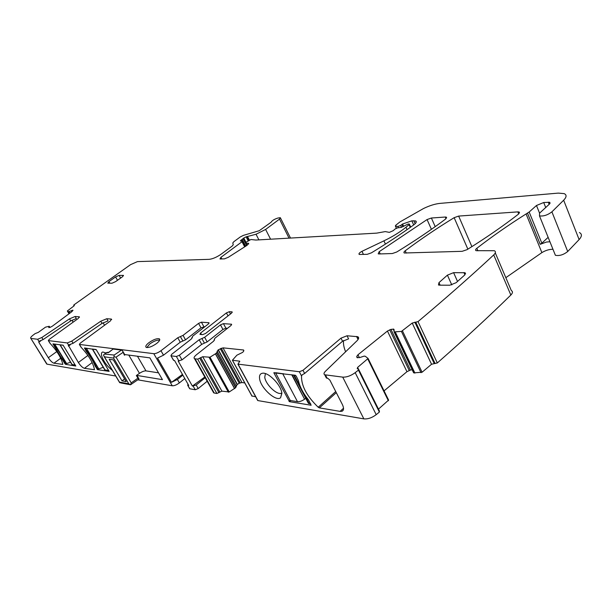 <?xml version="1.0" encoding="UTF-8"?>
<svg xmlns="http://www.w3.org/2000/svg" width="612" height="612" viewBox="0 0 612 612"><rect width="100%" height="100%" fill="white"/><g stroke="black" fill="none" stroke-linecap="round" stroke-linejoin="round"><path stroke-width="0.92" d="M273.862 372.823L295.229 375.24L296.216 376.097L298.449 380.672C299.819 386.876 303.2 393.332 308.609 400.049L311.133 405.243L289.461 401.671L273.862 372.823L274.222 372.524M358.754 369.556L379.394 410.958L379.371 412.067L376.204 414.661C371.951 417.828 367.835 419.235 363.857 418.876L257.889 400.577L238.053 364.14L299.314 371.736L301.532 375.982C301.234 385.767 306.803 396.186 318.225 407.248L319.349 407.875L340.096 411.371L342.001 411.256C343.921 410.315 344.036 408.051 342.353 404.478L329.876 380.106L327.78 378.315L326.372 378.025L325.959 375.913M299.314 371.736L302.994 370.306L340.991 338.153L347.05 335.766L357.76 336.715C359.129 337.487 358.884 338.834 357.018 340.754L325.347 371.369C323.794 372.968 323.58 374.108 324.704 374.774L342.72 377.122C346.675 377.306 350.829 375.822 355.19 372.67L358.441 370.099L358.502 369.051L357.224 368.745L357.615 367.399L368.095 358.471L365.341 356.306L364.224 356.085L359.91 357.515L357.178 357.676L356.842 356.276L357.959 354.776L359.397 357.676M281.857 393.095C281.084 384.986 268.293 371.951 262.449 373.243C260.085 373.657 259.136 375.485 259.595 378.729C260.658 387.954 275.928 401.908 280.564 397.762L281.857 393.095M257.583 400.003L257.889 400.577M251.93 395.933L255.686 396.806M244.777 382.951L241.962 382.531L239.238 383.242L237.135 384.535L235.658 387.702L229.24 391.963L209.993 357.201L215.5 353.774L234.656 388.536M216.893 393.493L197.684 359.129L195.075 358.808L214.246 393.042L216.893 393.493L221.888 391.137L229.24 391.963M214.246 393.042L213.144 391.902M207.07 381.345L198.204 388.566L195.236 389.752L189.689 388.765L187.685 385.246L189.888 388.834M184.809 378.553L179.362 382.913L177.396 379.478L182.858 375.125M138.006 379.868L172.247 385.782C174.259 385.881 176.631 384.925 179.362 382.913M115.722 376.02L47.04 364.163L30.845 338.39C30.218 337.893 30.967 336.814 33.102 335.139L35.121 333.617L38.258 332.408L45.54 327.145L49.228 326.28L48.929 327.695M46.458 363.62L47.04 364.163M554.679 253.513L555.39 255.288C559.406 256.076 563.514 254.814 567.714 251.517L579.12 239.583C582.05 236.339 582.142 233.991 579.396 232.537M552.973 249.291C549.385 249.229 545.69 250.331 541.88 252.611L505.833 277.68M394.059 331.865L413.658 372.869L422.089 372.241L431.544 364.247L437.312 362.954C464.37 339.193 488.843 316.595 510.729 295.152L510.852 295.038C512.81 292.995 512.963 291.503 511.318 290.562L495.276 252.886M357.959 354.776L387.442 331.046L390.946 329.363L410.407 370.053L412.167 369.74M410.407 370.053L406.957 371.691L384.061 390.877M378.476 409.114L388.605 400.087L368.164 358.617M390.946 329.363L393.768 329.172L394.143 331.895L401.426 331.413L412.22 323.06L418.019 321.614C445.85 298.212 471.049 276.02 493.609 255.036L493.731 254.921C495.751 252.932 495.957 251.532 494.351 250.721L476.067 250.683C475.226 250.216 475.47 249.428 476.809 248.319C492.086 236.484 508.511 225.025 526.091 213.955L529.158 212.02L536.479 205.494L543.708 202.511L549.721 202.289L549.561 203.98L539.57 213.144L539.478 215.883C543.464 216.449 547.602 215.103 551.902 211.844L563.66 200.216C566.681 197.064 566.85 194.861 564.157 193.621L558.266 193.109L439.952 203.391C435.048 203.903 429.578 205.609 423.558 208.501L399.835 222.003L395.635 225.361L395.39 226.05L397.854 226.501L400.715 225.43L402.566 224.015L411.838 220.856L415.632 220.917C416.902 221.643 416.267 222.975 413.72 224.918C400.745 234.251 386.646 243.561 371.423 252.84L367.185 254.332L359.236 254.454C358.487 253.75 359.397 252.71 361.967 251.325L383.915 240.853C392.629 236.653 399.988 232.116 405.986 227.236L409.076 224.703L409.313 224.015L408.15 224.03L401.12 227.427L397.67 227.832L395.222 228.903L393.202 230.678L389.347 232.369L385.292 231.588L376.717 233.126L255.824 240.049L250.935 239.506L246.039 242.23L245.588 242.995L248.709 243.576L246.192 245.879L228.33 257.285L224.505 258.853L220.389 258.983L219.968 258.922L220.94 257.323L242.008 241.732L242.467 240.975L240.302 240.952L243.767 238.022L246.116 236.852L256.03 234.251L265.623 229.439L279.523 219.104L280.342 217.704L277.963 218.025C274.398 219.134 272.095 220.55 271.07 222.263L259.266 230.709L243.438 235.36L240.302 236.936L233.868 241.671L232.79 242.995L233.256 244.716L232.162 246.062L221.315 254.064C216.801 257.17 212.769 258.93 209.205 259.335L137.463 261.607L130.563 264.644L73.891 304.914L73.677 305.342L74.366 305.35L73.937 305.954L67.335 310.988L69.477 313.436M72.958 310.338L68.422 311.676M72.866 310.192L71.971 311.577L52.403 326.142L50.253 327.328L48.731 327.359M49.58 342.636L50.161 343.454C57.13 350.982 61.353 357.966 62.837 364.4L53.948 363.199C52.242 362.641 50.36 360.812 48.317 357.714L38.793 342.269L38.9 341.335L37.623 339.27L31.143 338.467M37.623 339.27L41.815 337.526L69.531 318.837L75.115 316.488L79.376 316.825L78.122 318.569L49.144 339.461L48.325 340.586L67.289 342.95L71.788 341.098L100.773 321.216L106.763 318.737L111.338 319.059L110.359 320.971L80.164 343.225L79.361 344.434L153.796 353.682C155.785 353.698 158.171 352.703 160.964 350.714L177.755 337.763L183.034 335.376L198.563 323.388L201.409 322.195L208.967 322.731L208.302 324.046L192.635 336.233L192.168 338.031M173.357 360.047L170.932 355.779L171.681 354.325L191.311 339.025L191.931 337.61M170.932 355.779L173.732 360.414L174.558 360.522L188.725 385.453L187.892 385.315M199.152 339.759L201.7 344.357L207.177 341.901L222.959 329.447L225.92 328.223L223.441 323.641L220.473 324.873L204.638 337.296L199.152 339.759L179.377 355.258L176.386 356.49L171.123 355.832M223.441 323.641L231.543 324.222L230.9 325.584L214.927 338.214L213.68 341.121L196.314 354.868C194.126 356.704 193.53 357.966 194.524 358.655L213.68 392.858M195.075 358.808L194.524 358.655M197.684 359.129L202.733 356.72L209.993 357.201M251.991 396.178L232.384 360.246L236.859 355.212L242.712 352.336L243.714 351.066L243.568 350.003L222.998 347.846L218.124 349.919L216.671 352.772L215.5 353.774M232.384 360.246L239.675 361.157L238.053 364.14M156.634 343.485C159.51 341.152 160.39 339.584 159.258 338.78C156.81 338.298 153.367 339.599 148.923 342.666C146.016 345 145.128 346.576 146.253 347.402C148.701 347.891 152.159 346.583 156.634 343.485M229.309 311.707L232.139 311.883L231.504 313.168L205.617 333.425L202.664 334.649L199.948 334.389L200.629 333.012L226.409 312.916L229.309 311.707L230.479 313.971M439.5 285.161L449.805 285.223L456.147 282.683L464.653 275.056L465.082 272.745L453.607 272.654L447.418 275.148L438.965 282.629L438.467 284.985L439.5 285.161M445.521 219.111L446.332 217.138L445.314 217.03L431.383 218.017L427.069 219.563L379.172 251.693L378.208 253.842L379.027 253.957L392.323 253.536L396.744 251.999C414.622 241.029 430.886 230.066 445.521 219.111M112.004 283.218L107.781 283.149L108.936 281.619L115.584 276.938L119.118 275.377L123.417 275.385L122.293 276.899L115.591 281.635L112.004 283.218M517.859 211.882L458.648 216.082L454.15 217.681C436.761 228.337 420.444 239.376 405.198 250.798C403.874 251.846 403.568 252.58 404.287 253.001L462.144 251.318L467.078 249.65C486.165 237.77 503.309 225.92 518.509 214.101L519.16 212.012L517.859 211.882L518.701 213.94M301.532 375.982L302.183 374.835L304.638 373.458L342.544 341.259L348.595 338.88L347.05 335.766M343.508 340.547C343.179 343.829 343.883 347.57 345.619 351.778M265.409 373.618L264.759 377.252C265.562 384.39 276.968 395.375 281.405 393.21L281.841 392.996M211.469 388.903L196.689 362.518M211.362 389.002L211.109 388.268M205.089 377.803L196.2 385.017L192.375 386.065L178.153 360.996L181.986 359.879L201.7 344.357M187.968 384.107L187.685 385.246M183.034 335.376L185.52 339.828L180.249 342.2L163.511 355.182L157.544 358.074L171.475 382.332L177.396 379.478M80.646 346.56L81.297 347.486C88.794 355.503 93.185 362.908 94.485 369.709L84.441 368.332C82.528 367.72 80.509 365.777 78.367 362.495L68.23 345.114L73.111 343.294L102.051 323.396L100.773 321.216M75.796 366.037L63.09 345.176L52.969 343.875L64.941 363.773L65.522 364.331L75.773 366.045M86.078 350.997L86.644 351.808C90.507 356.658 93.315 361.325 95.051 365.815L97.56 369.671L109.143 371.354L96.26 349.735L84.517 347.953L86.078 350.997L86.606 350.615L85.16 348.037M124.695 354.547L149.871 357.867L162.448 379.654L136.943 375.439M138.825 378.713L136.782 375.233M130.142 384.65L128.788 383.8L113.595 358.112L113.962 356.704L116.035 357.163L131.213 382.882L137.922 378.193L139.016 378.966L130.547 384.772L120.564 382.89M112.952 349.169L108.5 352.627L106.266 352.734M125.299 354.631L124.443 355.212L122.423 350.668L121.451 350.095L113.258 349.07M122.691 351.196L124.787 354.708L124.443 355.212M105.914 352.994L102.831 352.007C101.385 352.305 101.064 353.79 101.86 356.475C104.002 362.052 107.49 366.665 112.333 370.321M549.928 241.748L546.47 242.046L540.197 244.31L541.842 243.186L529.158 212.02M437.312 362.954L418.019 321.614M379.371 412.067L358.441 370.099M548.145 237.341L541.842 243.186M38.9 341.335L43.085 339.591L70.763 320.887L69.531 318.837M75.115 316.488L76.347 318.546L70.763 320.887M71.941 320.153L73.142 322.164M106.763 318.737L108.041 320.918L102.051 323.396M103.068 322.746L104.545 325.255M185.52 339.828L201.004 327.81L204.89 326.701M225.92 328.223L227.419 328.338M204.691 377.091L192.375 386.065M171.475 382.332L182.46 374.429M63.51 361.424L64.008 361.057L65.438 363.406L64.941 363.773M70.533 362.212L66.632 363.597L54.751 344.158L53.581 344.005L55.034 346.377C59.203 351.472 62.194 356.368 64.008 361.057M53.076 344.365L53.649 343.959M95.434 366.588L95.954 366.198L97.446 368.684L96.925 369.074M105.647 352.833L105.601 353.231M108.653 370.528L105.012 369.931L92.534 349.054L96.076 349.513M104.468 369.411L105.012 369.931M97.446 368.684L98.792 368.906L103.214 367.307M98.792 368.906L86.414 348.259L86.881 348.259M86.414 348.259L84.563 348.473M95.954 366.198C94.171 361.225 91.05 356.031 86.606 350.615M275.599 372.7L282.69 373.702L297.486 401.671L290.241 400.478L275.515 372.769M283.517 373.725L282.69 373.702M295.55 375.37L293.592 375.026M292.161 374.842L304.577 399.208C301.991 401.028 299.628 401.847 297.486 401.671M304.853 399.001L305.816 398.404M303.583 392.965L309.167 403.599L308.417 403.362L307.714 402.015M309.167 403.599L310.766 403.859M75.276 365.027L72.124 364.507L60.16 344.854L63.212 345.252M71.681 364.086L72.124 364.507M66.632 363.597L65.438 363.406M54.751 344.158L55.172 344.151M122.01 380.863L126.202 381.62L113.335 359.871L109.196 359.275L122.01 380.863L124.588 378.882M121.451 350.095L114.199 355.044L104.438 354.096L103.466 355.098L104.415 356.819L113.595 358.112M114.199 355.044L113.962 356.704M128.788 383.8L119.447 382.095L119.722 382.737M131.213 382.882L130.547 384.772M158.508 372.83L145.977 370.887C144.271 370.796 142.106 371.614 139.475 373.351L136.361 375.523L137.922 378.193M105.012 353.797L107.199 352.397L108.775 352.29M146.788 347.555L149.818 343.921C154.01 341.014 157.276 339.782 159.633 340.211M288.986 401.25L290.126 400.263M290.731 400.554L289.461 401.671M363.857 418.876L342.72 377.122M325.485 374.988L327.152 378.239M376.204 414.661L355.19 372.67M343.531 408.227L340.096 411.371M336.302 392.652L319.349 407.875M335.728 391.542L318.225 407.248M302.519 374.659L301.678 375.393M302.994 370.306L304.638 373.458M239.774 361.623L239.491 361.103M252.083 396.201L232.468 360.269M243.247 349.919L243.76 350.867M222.998 347.846L241.962 382.531M221.261 348.22L240.225 382.852M220.266 348.626L239.238 383.242M218.339 349.758L237.334 384.367M218.124 349.919L237.135 384.535M217.115 351.15L236.171 385.805M216.671 352.772L235.796 387.518M216.526 352.948L235.658 387.702M215.401 353.843L234.557 388.612M228.406 392.231L209.151 357.485M221.888 391.137L202.733 356.72M219.83 391.955L200.66 357.569M218.958 392.682L199.757 358.28M196.2 385.017L198.204 388.566M193.224 386.21L195.236 389.752M176.386 356.49L179.002 361.103M163.511 355.182L160.964 350.714M172.247 385.782L153.796 353.682M81.297 347.486L79.484 344.464M68.613 345.137L67.289 342.95M50.161 343.454L48.425 340.616M49.258 326.326L49.947 327.458L49.266 326.311M72.652 310.162L72.882 310.544M72.545 310.162L72.836 310.644M71.367 310.536L71.979 311.569M69.095 311.6L69.967 313.069M68.926 311.653L69.829 313.168M68.391 311.669L69.454 313.451L68.391 311.669M69.011 313.78L67.335 310.988M74.09 305.839L73.8 305.357M289.04 238.145L279.523 219.104M270.58 239.2L265.623 229.439M258.899 239.873L256.03 234.251M249.313 239.965L247.63 236.699M248.931 240.149L247.202 236.783M248.105 240.7L246.116 236.852M245.97 242.283L243.767 238.022M246.697 245.596L243.086 238.611M245.68 246.139L242.138 239.307M241.763 240.96L241.22 239.904M244.593 246.72L242.008 241.732M221.796 258.937L220.94 257.323M247.141 245.328L245.94 243.01M410.285 227.373L409.076 224.703M407.072 229.63L405.986 227.236M385.43 244.096L383.915 240.853M363.459 254.447L361.967 251.325M415.158 223.724L413.804 220.718M413.689 224.941L411.838 220.856M403.629 226.341L402.566 224.015M402.987 226.746L401.931 224.436M401.587 227.335L400.715 225.43M398.42 227.74L397.854 226.501M396.454 228.184L395.49 226.073M579.12 239.583L563.66 200.216M567.714 251.517L551.902 211.844M541.88 252.611L526.091 213.955M540.197 244.31L527.49 213.144M477.896 250.821L476.809 248.319M510.852 295.038L493.731 254.921M435.101 363.551L415.793 322.264M434.13 363.375L414.837 322.142M431.544 364.247L412.22 323.06M422.089 372.241L402.505 330.954M421.025 372.685L401.426 331.413M395.314 332.048L414.905 373.098M395.199 332.048L414.791 373.098M394.143 331.895L413.72 372.884M393.363 329.057L394.12 330.648M393.149 329.026L394.09 331M389.729 329.799L409.206 370.459M387.442 331.046L406.957 371.691M356.842 356.276L357.599 357.791M356.742 356.918L357.102 357.637M388.375 400.745L367.843 359.091M358.433 369.028L357.615 367.399M406.253 253.093L405.198 250.798M471.89 246.628L458.648 216.082M467.859 249.16L454.15 217.681M446.033 218.683L445.314 217.03M435.209 226.639L431.383 218.017M431.414 229.316L427.069 219.563M380.213 253.919L379.172 251.693M340.991 338.153L342.544 341.259M356.544 336.439L358.066 339.53M539.57 213.152L536.479 205.494M545.766 207.659L543.708 202.511M549.171 204.354L548.291 202.151M43.085 339.591L41.815 337.526M79.453 317.253L79.17 316.779M73.111 343.294L71.788 341.098M111.675 319.64L111.338 319.059M180.249 342.2L177.755 337.763M182.889 341.014L180.395 336.569M198.563 323.388L201.004 327.81M201.409 322.195L203.85 326.624M208.73 322.677L209.052 323.266M179.377 355.258L181.986 359.879M201.899 338.528L204.439 343.125M207.177 341.901L204.638 337.296M222.959 329.447L220.473 324.873M231.627 324.819L231.275 324.161M214.537 340.081L214.307 339.66M232.193 312.464L231.864 311.829M201.493 334.55L200.629 333.012M228.039 315.884L226.409 312.916M440.112 285.161L438.965 282.629M451.794 284.924L447.418 275.148M457.524 281.451L453.607 272.654M464.936 274.788L463.957 272.57M109.846 283.203L108.936 281.619M117.504 280.288L115.584 276.938M120.648 278.062L119.118 275.377M123.44 275.844L123.157 275.346M84.441 368.332L92.144 362.587M78.367 362.495L87.906 355.434M68.445 346.124L70.258 344.808M53.948 363.199L60.718 358.265M48.317 357.714L56.801 351.579M38.793 342.269L40.767 340.869M66.547 363.582L65.522 364.331M63.135 360.697L63.709 360.277M55.065 347.501L55.623 347.103M54.529 346.744L55.034 346.377M98.616 368.875L97.56 369.671M95.051 365.815L95.656 365.364M86.644 351.808L87.233 351.372M291.74 374.789L304.577 399.208M294.265 375.202L300.668 387.404M119.447 382.095L104.415 356.819M122.851 352.504L116.035 357.163M139.475 373.351L128.795 355.09M137.448 356.23L145.977 370.887M324.704 374.774L326.372 378.025M343.248 410.117L342.001 411.256M257.706 400.516L237.877 364.086M281.887 393.332L280.564 397.762M243.568 350.003L243.836 350.5M46.734 364.063L30.845 338.39M74.006 305.901L73.677 305.342M290.509 238.06L280.503 218.025M245.259 246.368L242.543 241.136M248.648 243.974L248.212 243.117M246.881 245.488L245.588 242.995M410.698 227.075L409.428 224.275M416.221 222.217L415.632 220.917M396.377 228.215L395.39 226.05M555.39 255.288L539.478 215.883M394.082 331.88L413.658 372.869M394.182 330.029L393.768 329.172M519.542 212.945L519.16 212.012M446.645 217.857L446.332 217.138M357.76 336.715L358.594 338.405M550.104 203.261L549.721 202.289M49.901 343.164L48.325 340.586M80.998 347.149L79.361 344.434M214.521 340.134L214.254 339.645M159.77 339.683L159.258 338.78M465.571 273.855L465.082 272.745M281.405 393.21L281.818 392.858M104.729 369.839L92.259 348.978M293.538 375.026L308.417 403.362M71.887 364.431L59.93 344.793M104.101 356.49L119.478 382.332M107.046 352.413L104.445 354.096M113.059 349.085L108.622 352.405M122.622 351.005L124.787 354.708M136.813 375.21L138.909 378.79"/></g></svg>
